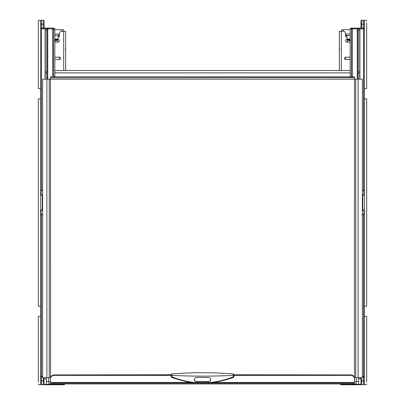 <?xml version="1.0" encoding="UTF-8"?>
<svg xmlns="http://www.w3.org/2000/svg" width="405" height="405" viewBox="0 0 405 405"><rect width="100%" height="100%" fill="white"/><g stroke="black" fill="none" stroke-linecap="round" stroke-linejoin="round"><path stroke-width="0.61" d="M346.872 37.139L346.493 37.139A0.785 0.785 0 0 1 345.713 36.435L345.354 33.008A1.964 1.964 0 0 0 343.399 31.246L339.344 31.246L339.344 70.526M345.627 59.53L345.627 57.171A1.18 1.18 0 0 0 344.452 58.35A1.18 1.18 0 0 0 345.627 59.53L350.183 59.53M345.627 57.171L350.183 57.171M347.586 39.153L347.201 39.153A1.519 1.519 0 0 0 345.678 40.672A1.519 1.519 0 0 0 347.201 42.196L347.201 39.153M350.183 42.196L347.201 42.196M58.128 37.139L58.507 37.139A0.785 0.785 0 0 0 59.287 36.435L59.646 33.008A1.964 1.964 0 0 1 61.601 31.246L65.656 31.246L65.656 70.526M54.817 42.196L57.799 42.196A1.519 1.519 0 0 0 59.322 40.672A1.519 1.519 0 0 0 57.799 39.153L57.799 42.196M57.414 39.153L57.799 39.153M54.817 59.53L59.373 59.53A1.18 1.18 0 0 0 60.547 58.35A1.18 1.18 0 0 0 59.373 57.171L54.817 57.171M350.183 70.526L54.817 70.526M358.668 377.678L358.668 381.606L356.117 381.606L356.117 383.965L48.883 383.965L48.883 381.606L46.332 381.606L46.332 377.678M46.332 380.037L46.332 381.606M63.296 31.246L63.296 29.676L63.296 31.246M54.817 29.676L63.296 29.676M58.325 37.139L58.705 35.174M54.817 34L58.705 34L58.705 35.518L56.943 40.48L56.138 40.834L56.487 39.847L57.292 39.498M54.817 39.832L55.379 40.834L56.138 40.834M55.379 40.834L54.574 40.48M55.029 39.847L56.487 39.847M341.704 29.676L341.704 31.246L341.704 29.676L350.183 29.676M346.295 35.174L346.675 37.139M350.183 34L346.295 34L346.295 35.518L347.566 39.093L350.183 39.093M347.566 39.093L348.057 40.48L348.862 40.834L349.621 40.834L350.183 39.832M350.426 40.48L349.621 40.834M347.708 39.498L349.971 39.847M173.158 377.926L171.654 377.47L171.077 376.442L171.077 374.762L54.422 374.929A3.928 3.22 0 0 0 50.493 378.143L50.493 383.125L199.022 383.125M205.968 383.125L354.507 383.125L354.507 378.594A3.928 3.22 0 0 0 350.578 375.379L233.569 375.379M354.507 77.806L354.507 79.167L362.364 79.167L362.364 377.678L354.507 377.678L354.507 382.199M354.426 77.598L50.493 77.806L50.493 77.127L50.493 79.167L42.636 79.167L42.636 377.678L50.493 377.678L50.493 382.199M50.493 77.806L50.534 377.678M50.574 77.598L50.493 77.127M354.507 77.127L354.466 377.678M354.426 76.808L50.574 76.808M50.493 378.594A3.928 3.22 -0 0 1 54.422 375.379L171.431 375.379M231.842 377.926L233.346 377.47L233.923 376.442L233.923 374.762L350.578 374.929A3.928 3.22 0 0 1 354.507 378.143L354.507 378.594M192.486 372.777L188.948 372.995M233.138 374.048L233.346 377.47M171.654 377.47L171.862 374.048M210.747 379.632L210.747 380.28L208.393 382.001L196.607 382.001L194.253 380.28L194.253 379.632C194.42 378.3 195.205 377.576 196.607 377.475L208.393 377.475C209.79 377.571 210.575 378.29 210.747 379.632M216.052 372.995L212.514 372.777M194.253 379.688A2.359 1.929 180 0 0 196.607 381.621L208.393 381.621A2.359 1.929 180 0 0 210.747 379.688M357.261 79.167L357.261 28.892L358.04 28.892A0.785 0.78 -90 0 0 357.261 28.107L350.973 28.107L350.183 28.892L350.973 28.107M358.222 71.938L358.222 30.071L359.731 30.071L359.731 71.938L358.222 71.938L359.731 71.938M358.222 73.042L359.731 73.042L358.222 73.042L358.222 79.167M359.731 73.042L359.731 79.167M358.222 30.071L359.731 30.071M351.494 76.808L351.494 28.892L357.261 28.892L357.261 28.107L363.538 28.107L363.538 28.892L359.903 28.892L359.903 79.167L359.893 28.892A0.785 0.785 0 0 0 359.119 28.107L357.261 28.107L359.119 28.107A0.785 0.78 90 0 1 359.893 28.892L358.04 28.892L358.04 79.167M352.274 76.808L352.274 28.107L351.758 28.107L352.274 28.107A0.785 0.785 -90 0 0 351.494 28.892L350.183 28.892L350.183 76.808M363.538 214.285L362.364 214.285L363.933 214.285L363.538 214.285L363.538 214.675L362.364 214.675M365.113 20.25L365.897 20.25L365.113 20.25A0.785 0.785 0 0 0 364.328 21.035L364.328 383.965A0.785 0.785 0 0 1 363.538 384.75L361.731 384.75A0.785 0.785 -0 0 1 360.946 383.965L360.946 377.678M361.731 20.25L361.731 24.178L363.538 24.178L363.538 20.25A0.785 0.785 180 0 1 364.328 21.035L364.328 22.999L364.328 21.035A0.785 0.785 180 0 0 363.538 20.25L361.731 20.25A0.785 0.785 180 0 0 360.946 21.035L360.946 28.107L360.946 27.555L360.946 28.107L360.161 28.107M360.946 27.555L360.946 28.107L363.538 28.107A0.785 0.785 0 0 1 364.328 28.892L363.538 28.892L363.538 190.325L364.328 190.325A0.395 0.395 0 0 1 363.933 190.715L362.364 190.715L363.933 190.715L363.933 194.643L362.364 194.643L363.933 194.643L362.632 194.643L362.753 195.038L362.364 195.038M365.113 384.75L365.897 384.75L365.113 384.75A0.785 0.785 0 0 1 364.328 383.965L364.328 382.001L364.328 383.965A0.785 0.785 0 0 1 363.538 384.75L363.538 380.822L361.731 380.822L361.731 377.678M364.308 28.725L364.328 28.892A0.785 0.785 0 0 0 363.538 28.107L363.538 24.178L364.328 24.178M362.364 209.962L362.753 209.962L362.753 195.038L364.328 195.038A0.395 0.395 0 0 0 363.933 194.643L363.933 194.643A0.395 0.395 90 0 1 364.328 195.038A0.395 0.395 90 0 0 363.933 194.643M364.328 209.962A0.395 0.395 0 0 1 363.933 210.357A0.395 0.395 0 0 0 364.328 209.962L362.753 209.962L362.753 210.357L362.364 210.357L363.933 210.357L362.364 210.403M362.753 210.357L362.44 210.382A0.395 0.324 -104.5 0 1 362.364 210.362M362.364 376.108L364.328 376.108A0.785 0.785 0 0 1 363.538 376.893L363.538 214.675L364.328 214.675A0.395 0.395 0 0 0 363.933 214.285A0.395 0.395 90 0 1 364.328 214.675A0.395 0.395 90 0 0 363.933 214.285L363.933 210.357M364.328 380.822L363.538 380.822L363.538 376.893L362.364 376.893M54.817 76.808L54.817 28.892L46.96 28.892A0.785 0.78 -90 0 1 47.739 28.107L54.027 28.107L54.817 28.892L54.027 28.107M45.269 79.167L45.269 73.042L46.778 73.042L45.269 73.042M46.778 79.167L46.778 73.042M45.269 30.071L46.778 30.071L45.269 30.071L45.269 71.938L46.778 71.938L46.778 30.071M46.778 71.938L45.269 71.938M42.636 195.038L42.247 195.038L42.247 194.643L42.636 194.643L41.067 194.643L41.067 190.715A0.395 0.395 -90 0 1 40.672 190.325A0.395 0.395 -90 0 0 41.067 190.715A0.395 0.395 0 0 1 40.672 190.325L41.462 190.325L41.462 28.892L40.672 28.892A0.785 0.785 0 0 1 41.462 28.107L41.462 28.892L45.097 28.892A0.785 0.78 -90 0 1 45.881 28.107A0.785 0.785 0 0 0 45.097 28.892L45.107 79.167L45.097 28.892L46.96 28.892L46.96 79.167M41.462 190.715L42.636 190.715L41.067 190.715L41.462 190.715L41.462 190.325L42.636 190.325M44.839 28.107L44.054 28.107L44.054 27.555M41.462 28.107L41.462 20.25A0.785 0.785 0 0 0 40.672 21.035L40.672 22.999L40.672 21.035A0.785 0.785 0 0 1 41.462 20.25L43.269 20.25A0.785 0.785 180 0 1 44.054 21.035L44.054 28.107L41.462 28.107L47.739 28.107L47.739 79.167M39.887 20.25L39.103 20.25L39.887 20.25A0.785 0.785 0 0 1 40.672 21.035L40.672 383.965A0.785 0.785 0 0 0 41.462 384.75L43.269 384.75A0.785 0.785 -0 0 0 44.054 383.965L44.054 377.678M39.887 384.75L39.103 384.75L39.887 384.75A0.785 0.785 0 0 0 40.672 383.965L40.672 382.001L40.672 383.965A0.785 0.785 -0 0 0 41.462 384.75L41.462 376.893A0.785 0.785 0 0 1 40.672 376.108L41.462 376.108L41.462 376.893A0.785 0.785 0 0 1 40.672 376.108L40.692 376.275M42.636 214.675L41.462 214.675L41.462 214.285L41.067 214.285L42.636 214.285L41.067 214.285L41.067 210.357L42.636 210.357L41.067 210.357L42.368 210.357L42.247 209.962L42.636 209.962M42.636 376.108L41.462 376.108L41.462 214.675L40.672 214.675A0.395 0.395 0 0 1 41.067 214.285M40.672 195.038A0.395 0.395 0 0 1 41.067 194.643A0.395 0.395 0 0 0 40.672 195.038L42.247 195.038L42.247 209.962L40.672 209.962A0.395 0.395 0 0 0 41.067 210.357L41.067 210.357A0.395 0.395 -90 0 1 40.672 209.962A0.395 0.395 -90 0 0 41.067 210.357M42.636 376.893L41.462 376.893M42.247 194.643L42.636 194.597M41.067 194.643L42.56 194.618A0.395 0.324 75.5 0 1 42.636 194.638M53.506 76.808L53.506 28.892A0.785 0.785 -90 0 0 52.726 28.107L52.726 76.808M340.524 383.965L340.914 384.75L360.161 384.75M359.139 384.75L360.556 384.75A0.395 0.395 0 0 0 360.946 384.355L360.946 380.822L361.731 380.822L361.731 384.75A0.785 0.785 -0 0 1 360.946 383.965M360.946 378.857A2.359 2.359 0 0 0 360.632 377.678A2.359 2.359 0 0 1 360.946 378.857L358.668 378.857M340.914 384.75A0.395 0.395 0 0 1 340.524 384.355M43.269 384.75L43.269 380.822L44.054 380.822L44.054 384.355A0.395 0.395 0 0 0 44.444 384.75L64.086 384.75L64.086 384.355L64.476 384.355A0.395 0.395 0 0 1 64.086 384.75M64.476 384.355L64.476 383.965M46.408 381.606L46.408 384.355L44.054 384.355A0.395 0.395 0 0 0 44.444 384.75L46.408 384.75L46.408 384.355L64.086 384.355L64.086 383.965M46.332 378.857L44.054 378.857A2.359 2.359 0 0 1 44.368 377.678A2.359 2.359 0 0 0 44.054 378.857M366.682 22.999L366.682 88.594L364.328 88.594M366.682 21.035A0.785 0.785 0 0 0 365.897 20.25M364.328 316.406L366.682 316.406L366.682 382.001M365.897 384.75A0.785 0.785 0 0 0 366.682 383.965M364.328 98.805L366.682 98.805L366.682 306.195L364.328 306.195M39.103 20.25A0.785 0.785 0 0 0 38.318 21.035L38.318 88.594L40.672 88.594M38.318 21.035L38.318 22.999M40.672 316.406L38.318 316.406L38.318 382.001M38.318 383.965A0.785 0.785 0 0 0 39.103 384.75M40.672 98.805L38.318 98.805L38.318 306.195L40.672 306.195M339.344 49.314L339.916 49.314M341.309 70.526L341.309 31.246M65.656 49.314L65.084 49.314M63.691 70.526L63.691 31.246M59.373 59.53L59.373 57.171M350.183 72.885L54.817 72.885M48.686 381.606L48.686 377.678M356.117 381.606L354.507 381.606M50.493 381.606L48.883 381.606M356.314 381.606L356.314 377.678M61.727 29.676L61.727 31.246M54.817 35.569L58.684 35.569M54.817 39.422L57.318 39.422M54.817 39.093L57.434 39.093M343.273 31.246L343.273 29.676M346.315 35.569L350.183 35.569M348.513 39.847L348.862 40.834M347.682 39.422L350.183 39.422M358.121 79.167L358.121 377.678M355.762 79.167L355.762 377.678M354.507 79.167L50.493 79.167M49.238 79.167L49.238 377.678M46.879 79.167L46.879 377.678M350.578 77.598L350.578 76.808M54.422 77.598L54.422 76.808M50.493 382.457L191.762 382.457M213.243 382.457L354.507 382.457M350.578 374.929L350.578 375.379M54.422 374.929L54.422 375.379M233.923 376.164A0.785 0.607 180 0 1 233.376 376.741C212.792 384.947 192.208 384.947 171.624 376.741A0.785 0.607 -0 0 1 171.077 376.164M171.077 375.551L171.649 375.349C192.218 376.402 212.782 376.402 233.351 375.349L233.923 375.551M208.393 382.001L208.393 381.621M196.607 382.001L196.607 381.621M361.731 28.107L361.731 24.178L360.946 24.178L360.946 21.035M362.364 190.325L363.538 190.325L363.538 190.715L363.933 190.715M40.672 383.965A0.785 0.785 -0 0 0 41.462 384.75M43.269 377.678L43.269 380.822L40.672 380.822M40.672 24.178L43.269 24.178L43.269 28.107M44.054 21.035A0.785 0.785 180 0 0 43.269 20.25L43.269 24.178L44.054 24.178M340.914 383.965L340.914 384.355L360.946 384.355A0.395 0.395 0 0 1 360.556 384.75M358.592 381.606L358.592 384.75M173.158 377.931L180.336 380.072C187.652 382.128 195.038 383.176 202.495 383.206C210.808 383.155 219.024 381.875 227.149 379.363L231.842 377.931M188.948 372.873L171.801 373.876L171.077 374.655M216.052 372.873L233.199 373.876L233.923 374.655M192.486 372.762L212.514 372.762M44.054 380.822L44.054 383.965"/></g></svg>

